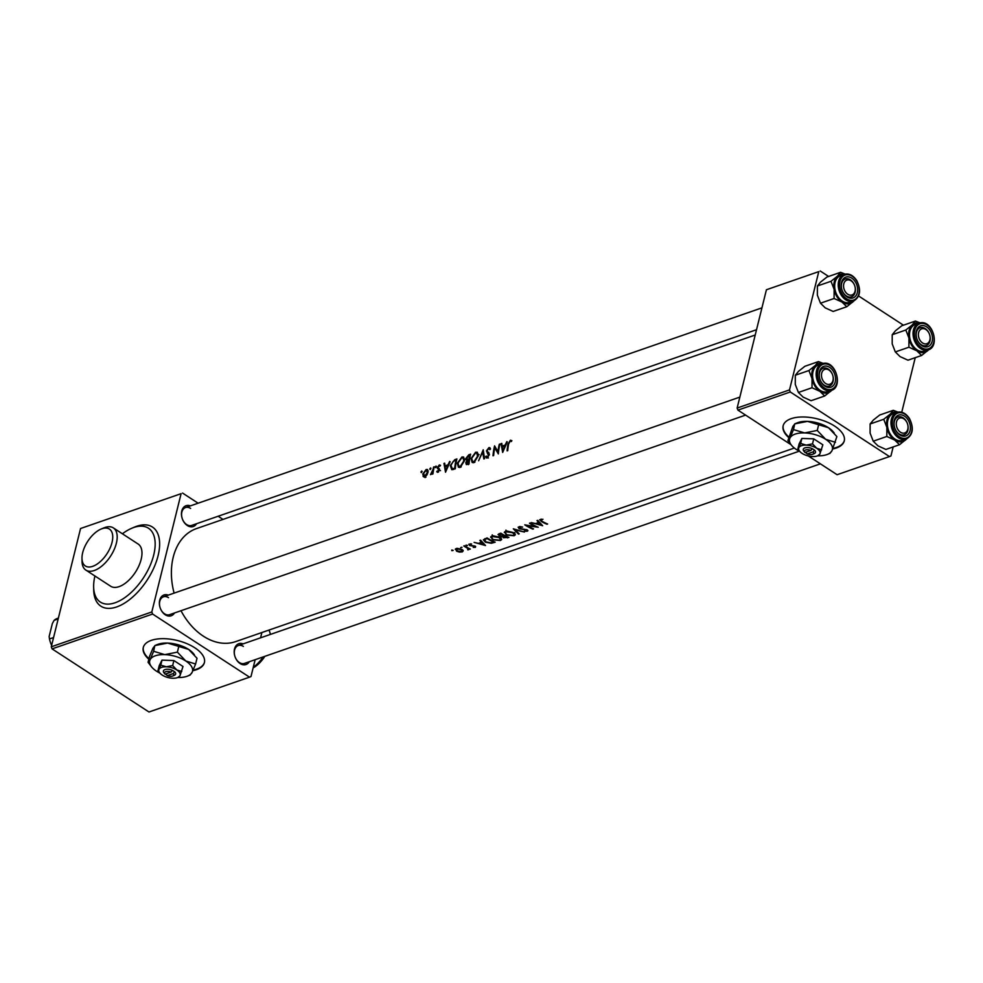 <?xml version="1.0" encoding="UTF-8"?>
<svg xmlns="http://www.w3.org/2000/svg" width="983" height="983" viewBox="0 0 983 983"><rect width="100%" height="100%" fill="white"/><g stroke="black" fill="none" stroke-linecap="round" stroke-linejoin="round"><path stroke-width="1.47" d="M102.011 528.707A22.031 11.452 -56.9 0 0 101.077 529.063A22.031 11.452 -56.9 0 0 81.982 558.381A22.031 11.452 -56.9 0 0 92.697 566.343A22.031 11.452 -56.9 0 0 112.025 542.444A22.031 11.452 -56.9 0 0 102.011 528.707M101.077 529.063L103.854 527.896A25.177 13.086 123.1 0 1 104.935 527.49A25.177 13.086 123.1 0 1 113.352 527.896A25.177 13.086 123.1 0 1 114.102 549.694A25.177 13.086 123.1 0 1 94.294 570.496A25.177 13.086 123.1 0 1 85.865 570.091A25.177 13.086 123.1 0 1 82.031 561.404L81.982 558.381M94.921 575.989A44.075 22.892 -56.9 0 0 100.352 602.075A44.075 22.892 -56.9 0 0 115.085 602.776A44.075 22.892 -56.9 0 0 149.748 566.355A44.075 22.892 -56.9 0 0 148.458 528.215A44.075 22.892 -56.9 0 0 133.725 527.502A44.075 22.892 -56.9 0 0 122.408 533.781M85.865 570.091L110.661 586.237A25.177 13.086 -56.9 0 0 119.078 586.642A25.177 13.086 -56.9 0 0 138.886 565.839A25.177 13.086 -56.9 0 0 138.148 544.041L113.352 527.896M832.798 448.961A31.481 14.966 -166.1 0 0 844.262 440.912A31.481 14.966 -166.1 0 0 834.641 426.094A31.481 14.966 -166.1 0 0 803.074 416.976A31.481 14.966 -166.1 0 0 783.144 425.786A31.481 14.966 -166.1 0 0 788.685 437.533M783.218 425.516A31.481 14.966 -166.1 0 0 788.821 436.993M192.938 670.652A31.481 14.966 -166.1 0 0 204.403 662.603A31.481 14.966 -166.1 0 0 194.781 647.785A31.481 14.966 -166.1 0 0 163.215 638.667A31.481 14.966 -166.1 0 0 143.285 647.478A31.481 14.966 -166.1 0 0 148.826 659.224M143.358 647.207A31.481 14.966 -166.1 0 0 148.961 658.684M196.563 523.718A11.022 7.827 -109.1 0 1 187.335 525.524A11.022 7.827 -109.1 0 1 181.585 511.946A11.022 7.827 -109.1 0 1 190.383 505.876M190.616 508.42A9.449 6.709 70.9 0 0 185.529 507.56A9.449 6.709 70.9 0 0 181.597 515.301A9.449 6.709 70.9 0 0 186.623 524.553A9.449 6.709 70.9 0 0 191.71 525.401L756.529 329.71M249.301 661.719A11.022 7.827 -109.1 0 1 240.073 663.525A11.022 7.827 -109.1 0 1 234.323 649.935A11.022 7.827 -109.1 0 1 243.12 643.865M243.354 646.409A9.449 6.709 70.9 0 0 238.267 645.548A9.449 6.709 70.9 0 0 234.335 653.29A9.449 6.709 70.9 0 0 239.361 662.542A9.449 6.709 70.9 0 0 244.448 663.402L820.412 463.841M174.482 612.974A11.022 7.827 -109.1 0 1 165.255 614.78A11.022 7.827 -109.1 0 1 159.504 601.203A11.022 7.827 -109.1 0 1 168.29 595.133M168.523 597.676A9.449 6.709 70.9 0 0 163.436 596.816A9.449 6.709 70.9 0 0 159.504 604.557A9.449 6.709 70.9 0 0 164.542 613.81A9.449 6.709 70.9 0 0 169.629 614.658L745.593 415.109M794.35 448.039L235.613 641.629A59.816 42.466 -109.1 0 1 203.395 636.198A59.816 42.466 -109.1 0 1 180.995 610.726M539.716 519.675L541.449 521.543A59.816 42.466 70.9 0 0 546.978 524.234L547.629 524A59.816 42.466 -109.1 0 1 542.186 521.359L541.117 519.786L542.96 519.245L539.667 519.81M541.019 519.122L540.785 520.093L541.289 519.11M542.653 525.733L537.738 520.351L537.013 520.609L538.537 522.526L535.551 523.558L531.25 522.6L542.653 525.733M538.229 527.257A59.816 42.466 -109.1 0 1 530.132 522.993L529.468 523.226A59.816 42.466 70.9 0 0 535.637 526.642L524.775 524.848A59.816 42.466 70.9 0 0 532.872 529.112L533.536 528.891A59.816 42.466 -109.1 0 1 527.269 525.77L538.229 527.257M518.25 527.109L519.098 528.694L526.396 530.046L526.519 530.832L524.16 531.213L527.33 531.201L527.023 529.8L519.774 528.473L519.7 527.207L522.637 527.085L519.884 526.544L518.164 527.293M519.774 528.473L519.872 526.544M527.588 530.132L527.33 531.201L527.932 530.697M526.507 529.604L526.519 530.832M524.418 532.049L513.31 528.817L518.496 534.101L519.208 533.843L515.166 529.935L524.418 532.049M504.635 531.828L506.22 535.022L514.146 535.76L515.387 534.777L513.323 532.528L506.933 531.029L504.279 532.417M498.946 533.794L499.02 535.944L502.473 536.595L503.382 537.726L508.911 537.418A59.816 42.466 -109.1 0 1 500.802 533.155L498.025 534.543M502.608 536.054L502.448 536.693M490.91 536.583L492.495 539.778L500.433 540.515L501.662 539.532L499.597 537.271L493.208 535.784L490.554 537.173M495.186 542.174A59.816 42.466 -109.1 0 1 487.089 537.91L483.366 539.778L485.344 542.161L491.316 543.28L495.186 542.174M485.504 545.528L480.601 540.159L479.876 540.404L481.4 542.321L478.414 543.353L474.113 542.395L485.504 545.528M468.952 544.189L469.579 545.504L474.519 546.388L473.228 547.42L475.403 547.359L475.145 546.143L470.206 545.258L470.144 544.373L471.594 543.943L468.817 544.41M470.206 545.258L470.279 543.796M475.637 546.45L475.403 547.359L475.145 546.143M474.642 545.921L474.654 547.015M467.244 545.332L466.028 545.098L466.114 545.725L467.453 545.491M470.316 549.042A59.816 42.466 -109.1 0 1 464.431 545.749L463.779 545.983A59.816 42.466 70.9 0 0 465.721 547.187L467.638 548.354L467.773 549.841L468.78 548.846A59.816 42.466 70.9 0 0 469.653 549.276L470.316 549.042M468.522 549.755L468.903 548.354L468.522 549.755M467.785 547.752L467.773 549.841M461.801 547.224L460.671 547.605L461.998 547.384M455.62 548.809L456.616 551.217L459.417 552.09L462.329 551.893L463.276 550.75L461.875 549.399L457.083 548.305L455.252 549.325M452.966 550.283L451.738 550.05L451.836 550.677L453.163 550.443M174.102 593.118A59.816 42.466 -109.1 0 1 196.453 528.608L755.214 335.006M511.873 440.667L510.41 440.175L508.002 444.095A59.816 42.466 70.9 0 0 507.093 450.878L507.744 450.656A59.816 42.466 -109.1 0 1 508.641 443.972L510.152 441.146L511.344 441.527L511.873 440.667L510.41 440.175L511.664 440.998M506.835 441.637L505.139 445.053L502.153 446.085L501.797 443.382L501.072 443.628L502.669 452.413L507.277 441.92M490.406 448.567L488.944 447.609L486.45 450.853L488.404 455.338L487.335 456.948L486.241 456.075L485.614 456.886L487.212 458.029L489.067 455.068L487.101 450.632L488.735 448.567L489.817 449.673L490.505 448.985L488.944 447.609L489.878 447.658M488.735 448.567L489.817 449.673M486.339 457.943L487.212 458.029M488.06 457.427L486.241 456.075M484.533 458.692L483.218 449.821L478.61 460.744L482.678 452.008L483.82 458.938L484.533 458.692M464.48 460.757L463.644 457.034L461.936 456.972L457.328 463.276L458.434 467.22L460.314 467.343L464.48 460.757M455.301 468.817A59.816 42.466 -109.1 0 1 456.898 458.938L454.773 459.675L450.3 465.586L451.775 469.69L455.301 468.817L451.652 468.387L453.409 469.53M440.544 465.352L439.327 464.91L437.386 467.429L438.823 470.206L436.722 471.729L437.914 472.319L439.487 469.935L438.062 467.171L440.544 465.352L439.327 464.91L440.372 465.598M439.18 465.745L439.991 466.139M439.438 468.903L438.086 467.773M437.705 472.356L436.722 471.729L437.914 472.319M438.627 471.815L437.238 470.955M439.499 469.8L437.41 468.436L439.462 470.071M436.341 466.667L435.973 466.077L435.223 467.06L435.604 467.65L436.378 466.335M435.874 467.49L435.223 467.06L435.604 467.65M432.938 473.917A59.816 42.466 -109.1 0 1 434.253 466.778L433.589 467.011A59.816 42.466 70.9 0 0 433.061 469.346L430.517 474.642L432.422 473.056A59.816 42.466 70.9 0 0 432.287 474.138L432.938 473.917M422.063 471.619L421.682 471.029L420.933 472.012L421.314 472.602L422.088 471.287M421.584 472.43L420.933 472.012L421.314 472.602M424.078 476.964L423.071 476.3L424.84 476.841L426.941 474.961L428.047 472.147L427.482 469.493L426.192 469.469L422.788 473.978L423.538 476.792M430.898 468.559L430.517 467.969L429.768 468.952L430.149 469.542L430.923 468.227M430.419 469.37L429.768 468.952L430.149 469.542M449.686 461.432L447.99 464.848L445.016 465.893L444.66 463.177L443.935 463.423L445.532 472.209L450.14 461.727M469.026 464.062A59.816 42.466 -109.1 0 1 470.624 454.183L468.768 454.822L465.979 458.287L466.925 460.314L465.807 462.735L466.335 464.578L469.026 464.062M466.397 460.13L467.441 460.646M478.205 456.001L477.369 452.278L475.649 452.217L471.054 458.52L472.159 462.465L474.027 462.588L478.205 456.001M498.344 453.913A59.816 42.466 -109.1 0 1 499.942 444.021L499.29 444.255A59.816 42.466 70.9 0 0 497.939 451.738L494.584 445.877A59.816 42.466 70.9 0 0 492.999 455.768L493.65 455.534A59.816 42.466 -109.1 0 1 494.744 447.855L498.344 453.913M808.296 455.952L837.111 474.715L889.468 456.567L790.295 391.984L737.938 410.12L737.139 408.043L789.509 389.907L818.778 271.615L766.421 289.752L818.778 271.615M737.139 408.043L766.421 289.752M903.451 325.201L858.577 295.969M828.62 276.456L820.24 271.001M889.468 456.567L890.93 455.965L893.166 446.921M901.743 412.246L915.247 357.665M791.032 444.709L737.938 410.12M789.509 389.907L790.295 391.984M52.074 648.878L148.986 711.999L249.522 677.164L152.611 614.043L52.074 648.878L51.276 646.802L151.812 611.967L181.093 493.675L80.557 528.51L181.093 493.675M51.276 646.802L80.557 528.51M222.994 519.405L218.14 516.247M198.111 503.198L182.555 493.061M249.522 677.164L250.984 676.562L255.162 659.691M260.569 637.82L261.883 632.536M151.812 611.967L152.611 614.043M193.184 670.087A31.481 14.966 -166.1 0 0 204.464 662.333M833.043 448.395A31.481 14.966 -166.1 0 0 844.323 440.642M253.282 667.273A25.177 13.086 -56.9 0 0 263.211 656.902M270.313 634.453A25.177 13.086 -56.9 0 0 268.887 630.103M264.845 656.337A22.031 11.452 123.1 0 1 253.123 667.912M425.037 477.591L424.951 475.379M428.121 470.722L426.192 469.469M425.664 476.399L423.992 475.87L425.971 477.16M425.995 470.304L427.396 472.381L424.963 475.944L423.452 473.745L425.995 470.304L428.146 471.115M431.684 474.211L430.959 473.732M433.171 472.27L432.508 471.84M438.393 468.068L437.386 467.429M444.746 463.964L443.935 463.423M445.95 466.495L445.016 465.893M445.791 470.009L445.152 466.778L447.486 465.967L446.294 470.341M452.266 469.702L452.131 468.694M456.542 460.474L456.014 460.13A59.816 42.466 70.9 0 0 454.748 467.994L454.269 468.154M453.519 469.432L452.229 468.584L450.964 465.364L453.261 461.31L456.014 460.13M459.417 467.515L459.184 466.372M463.951 458.533L461.936 456.972M460.376 466.298L458.84 466.151L457.992 463.042L461.727 457.931L463.128 457.992L463.816 460.978L460.376 466.298L461.236 466.851M466.507 463.19L465.807 462.735M466.606 458.705L465.979 458.287M469.665 455.399L468.768 454.822M468.461 463.239L466.47 462.489L468.866 459.995A59.816 42.466 70.9 0 0 468.461 463.239L469.063 463.632M468.707 464.185L466.47 462.489M469.591 459.344L466.95 459.294L469.063 460.671M468.522 460.118L466.642 458.066L469.739 455.375A59.816 42.466 70.9 0 0 469.026 458.975M473.142 462.76L472.897 461.617M477.677 453.777L475.649 452.217M474.089 461.543L472.565 461.396L471.705 458.299L475.44 453.175L476.853 453.237L477.541 456.235L474.089 461.543L474.949 462.096M483.476 452.524L482.678 452.008M487.298 457.992L485.614 456.886M489.092 454.797L488.146 454.171M489.092 454.576L487.408 453.482M489.436 454.797L488.662 452.291M487.089 451.271L486.45 450.853M496.329 448.887L494.744 447.855M501.883 444.156L501.072 443.628M503.087 446.7L502.153 446.085M502.94 450.214L502.301 446.982L504.623 446.171L503.443 450.533M481.609 541.449L481.4 542.321M483.697 544.779L479.569 543.697L481.891 542.899L483.697 544.779L483.894 544.004M479.765 542.886L479.569 543.697M482.1 542.038L481.891 542.899M469.813 544.656L469.579 545.504M462.796 550.038L462.329 551.893M461.605 551.537L457.267 550.984L456.96 548.944L461.211 549.62L461.605 551.537L462.575 549.853M456.505 548.416L456.21 549.595L457.12 548.293M487.236 538.647A59.816 42.466 70.9 0 0 493.675 542.038L490.898 542.825L485.995 541.928L484.742 539.716L487.371 538.094M484.472 540.146L485.012 538.623M501.33 538.549L500.433 540.515M499.548 540.171L493.159 539.544L491.586 537.529L492.692 536.571L498.946 537.504L500.568 539.323L499.548 540.171M492.876 535.821L492.692 536.571M499.18 535.28L499.02 535.944M507.4 537.283L504.021 537.492L504.771 536.054A59.816 42.466 70.9 0 0 507.4 537.283L507.511 536.829M504.021 537.492L504.574 535.391M504.07 535.108L502.239 536.128L499.683 535.71L499.376 533.646M499.683 535.71L500.961 533.904A59.816 42.466 70.9 0 0 503.935 535.624M500.322 533.314L500.114 534.199M515.055 533.794L514.146 535.76M513.261 535.416L506.872 534.789L505.311 532.774L506.405 531.815L512.671 532.749L514.293 534.568L513.261 535.416M506.589 531.066L506.405 531.815M518.668 533.4L518.496 534.101M519.27 528.018L519.098 528.694M538.758 521.654L538.537 522.526M540.834 524.983L536.706 523.902L539.04 523.091L540.834 524.983L541.031 524.197M536.915 523.079L536.706 523.902M539.249 522.243L539.04 523.091M821.628 373.466A7.864 5.591 70.9 0 0 825.966 383.689A7.864 5.591 70.9 0 0 833.056 380.114A7.864 5.591 70.9 0 0 828.706 369.891A7.864 5.591 70.9 0 0 821.628 373.466M833.142 381.134A9.449 6.709 -109.1 0 1 829.382 386.073A9.449 6.709 -109.1 0 1 821.874 382.94A9.449 6.709 -109.1 0 1 819.441 373.171A9.449 6.709 -109.1 0 1 823.201 368.232A9.449 6.709 -109.1 0 1 830.709 371.365A9.449 6.709 -109.1 0 1 833.142 381.134M831.716 390.251A15.323 10.874 70.9 0 1 831.028 390.964A15.323 10.874 -109.1 0 1 825.831 393.139A15.323 10.874 -109.1 0 1 819.908 391.32L824.663 396.002L831.802 390.214M829.271 387.511A11.022 7.827 -109.1 0 1 819.343 377.042A11.022 7.827 -109.1 0 1 825.413 366.069A11.022 7.827 -109.1 0 1 835.329 376.538A11.022 7.827 -109.1 0 1 829.271 387.511M824.639 367.961A9.449 6.709 70.9 0 0 823.201 368.232A9.449 6.709 70.9 0 0 819.662 378.369A9.449 6.709 70.9 0 0 827.944 386.344A9.449 6.709 70.9 0 0 829.382 386.073A9.449 6.709 70.9 0 0 832.92 375.936A9.449 6.709 70.9 0 0 824.639 367.961M831.348 390.386C842.923 387.277 836.349 361.977 824.368 363.206L818.507 364.853A14.167 10.063 70.9 0 0 813.199 380.065A14.167 10.063 70.9 0 0 825.634 392.02A14.167 10.063 70.9 0 0 827.784 391.627L831.348 390.386A14.167 10.063 -109.1 0 1 829.185 390.792A14.167 10.063 -109.1 0 1 816.762 378.824A14.167 10.063 -109.1 0 1 822.071 363.624A14.167 10.063 -109.1 0 1 824.233 363.231M798.405 392.463L795.272 384.402L795.308 375.248L808.911 370.542L812.032 378.59L812.007 387.744L798.405 392.463L803.16 397.132L811.061 400.708L824.663 396.002M812.007 387.744L819.908 391.32A15.323 10.874 -109.1 0 1 812.032 378.59A15.323 10.874 -109.1 0 1 815.263 365.504L808.911 370.542M795.308 375.248L798.515 371.316L804.88 366.29L818.483 361.572L815.263 365.504A15.323 10.874 -109.1 0 1 822.452 363.501M823.066 363.354L818.483 361.572M853.809 300.995A15.323 10.874 -109.1 0 1 853.121 301.707A15.323 10.874 70.9 0 1 842.001 302.064A15.323 10.874 -109.1 0 1 836.951 296.743A15.323 10.874 -109.1 0 1 834.125 289.334L834.088 298.488L842.001 302.064L846.756 306.745L853.895 300.958M843.463 293.106A11.022 7.827 -109.1 0 1 843.758 278.373A11.022 7.827 -109.1 0 1 855.394 281.949A11.022 7.827 -109.1 0 1 855.099 296.682A11.022 7.827 -109.1 0 1 843.463 293.106M853.49 283.116A9.449 6.709 70.9 0 0 845.294 278.975A9.449 6.709 70.9 0 0 843.267 292.676A9.449 6.709 70.9 0 0 851.475 296.817A9.449 6.709 70.9 0 0 853.49 283.116M837.577 296.153A14.167 10.063 70.9 0 0 849.877 302.371L853.441 301.13A14.167 10.063 -109.1 0 1 841.141 294.925A14.167 10.063 -109.1 0 1 844.164 274.368L840.6 275.596A14.167 10.063 70.9 0 0 837.577 296.153M846.756 306.745L833.154 311.451L825.241 307.876L820.486 303.206L834.088 298.488M820.486 303.206L817.365 295.146L817.389 285.992L830.991 281.285L834.125 289.334A15.323 10.874 -109.1 0 1 837.356 276.248L830.991 281.285M817.389 285.992L820.596 282.06L826.961 277.034L840.563 272.316L837.356 276.248A15.323 10.874 -109.1 0 1 844.532 274.245M845.147 274.097L840.563 272.316M854.964 291.546A7.864 5.591 70.9 0 0 851.376 281.003A7.864 5.591 70.9 0 0 843.881 283.522A7.864 5.591 70.9 0 0 847.481 294.052A7.864 5.591 70.9 0 0 854.964 291.546M841.731 283.079A9.449 6.709 -109.1 0 1 845.294 278.975A9.449 6.709 -109.1 0 1 853.072 282.477A9.449 6.709 -109.1 0 1 855.026 292.713A9.449 6.709 -109.1 0 1 851.475 296.817A9.449 6.709 -109.1 0 1 843.697 293.315A9.449 6.709 -109.1 0 1 841.731 283.079M899.494 444.734L885.892 449.44L877.979 445.864L873.223 441.195L870.102 433.134L870.127 423.98L883.729 419.274L886.863 427.335L886.826 436.477L894.739 440.065L899.494 444.734L906.633 438.959M908.132 419.95A11.022 7.827 -109.1 0 1 907.837 434.683A11.022 7.827 -109.1 0 1 896.201 431.107A11.022 7.827 -109.1 0 1 896.496 416.374A11.022 7.827 -109.1 0 1 908.132 419.95M896.005 430.665A9.449 6.709 70.9 0 0 904.213 434.805A9.449 6.709 70.9 0 0 906.228 421.105A9.449 6.709 70.9 0 0 898.032 416.964A9.449 6.709 70.9 0 0 896.005 430.665M896.901 412.356L893.338 413.597A14.167 10.063 70.9 0 0 890.315 434.154A14.167 10.063 70.9 0 0 902.615 440.359L906.179 439.131A14.167 10.063 -109.1 0 1 893.879 432.913A14.167 10.063 -109.1 0 1 896.901 412.356C901.669 411.115 905.871 413.179 909.496 418.549C914.104 428.17 912.998 435.039 906.179 439.131M870.127 423.98L873.346 420.048L879.699 415.023L893.301 410.316L890.094 414.248L883.729 419.274M897.884 412.086L893.301 410.316M873.223 441.195L886.826 436.477M906.547 438.983A15.323 10.874 -109.1 0 1 905.859 439.708A15.323 10.874 -109.1 0 1 894.739 440.065A15.323 10.874 -109.1 0 1 886.863 427.335A15.323 10.874 -109.1 0 1 890.094 414.248A15.323 10.874 70.9 0 1 897.27 412.233M896.619 421.51A7.864 5.591 70.9 0 0 900.219 432.053A7.864 5.591 70.9 0 0 907.702 429.534A7.864 5.591 70.9 0 0 904.114 419.004A7.864 5.591 70.9 0 0 896.619 421.51M907.764 430.701A9.449 6.709 -109.1 0 1 904.213 434.805A9.449 6.709 -109.1 0 1 896.435 431.304A9.449 6.709 -109.1 0 1 894.469 421.08A9.449 6.709 -109.1 0 1 898.032 416.964A9.449 6.709 -109.1 0 1 905.81 420.466A9.449 6.709 -109.1 0 1 907.764 430.701M921.587 355.477L907.985 360.183L900.072 356.608L895.316 351.939L908.919 347.22L916.832 350.808L921.587 355.477L928.714 349.702M895.316 351.939L892.195 343.878L892.22 334.724L895.427 330.792L901.792 325.766L915.394 321.06L912.187 324.992A15.323 10.874 -109.1 0 1 917.385 322.817A15.323 10.874 -109.1 0 1 919.363 322.977M922.324 325.545A11.022 7.827 -109.1 0 1 932.253 336.014A11.022 7.827 -109.1 0 1 926.183 346.987A11.022 7.827 -109.1 0 1 916.254 336.53A11.022 7.827 -109.1 0 1 922.324 325.545M924.856 345.819A9.449 6.709 70.9 0 0 926.305 345.549A9.449 6.709 70.9 0 0 929.844 335.412A9.449 6.709 70.9 0 0 921.55 327.45A9.449 6.709 70.9 0 0 920.113 327.708A9.449 6.709 70.9 0 0 916.574 337.845A9.449 6.709 70.9 0 0 924.856 345.819M928.259 349.874C939.834 346.753 933.272 321.466 921.28 322.682L915.431 324.341A14.167 10.063 70.9 0 0 910.111 339.54A14.167 10.063 70.9 0 0 922.545 351.496A14.167 10.063 70.9 0 0 924.708 351.103L928.259 349.874A14.167 10.063 -109.1 0 1 926.109 350.267A14.167 10.063 -109.1 0 1 913.674 338.312A14.167 10.063 -109.1 0 1 918.994 323.1A14.167 10.063 -109.1 0 1 921.145 322.707M892.22 334.724L905.822 330.018L908.943 338.078L908.919 347.22M928.628 349.727A15.323 10.874 -109.1 0 1 927.952 350.452A15.323 10.874 -109.1 0 1 916.832 350.808A15.323 10.874 -109.1 0 1 908.943 338.078A15.323 10.874 70.9 0 1 912.187 324.992L905.822 330.018M919.977 322.829L915.394 321.06M929.967 339.59A7.864 5.591 70.9 0 0 925.63 329.366A7.864 5.591 70.9 0 0 918.54 332.954A7.864 5.591 70.9 0 0 922.877 343.165A7.864 5.591 70.9 0 0 929.967 339.59M916.353 332.647A9.449 6.709 -109.1 0 1 920.113 327.708A9.449 6.709 -109.1 0 1 927.62 330.841A9.449 6.709 -109.1 0 1 930.065 340.622A9.449 6.709 -109.1 0 1 926.305 345.549A9.449 6.709 -109.1 0 1 918.798 342.428A9.449 6.709 -109.1 0 1 916.353 332.647M58.181 618.921L54.102 620.347L52.345 623.566L49.15 636.468L49.482 638.962A20.459 14.524 70.9 0 0 51.632 645.364M53.574 637.549L49.482 638.962M58.39 618.086L57.493 618.393A20.459 14.524 70.9 0 0 54.102 620.347M171.017 672.102L165.095 674.154A4.718 2.249 -166.1 0 1 165.033 674.08L163.989 672.814A6.291 2.998 -166.1 0 1 165.255 669.497A6.291 2.998 -166.1 0 1 172.443 670.381L171.017 672.102A4.718 2.249 -166.1 0 0 165.844 671.647A4.718 2.249 -166.1 0 0 165.033 674.08M181.757 671.487L176.842 669.976A11.022 5.234 -166.1 0 1 180.012 675.69L177.837 677.484A11.022 5.234 -166.1 0 0 180.012 675.69L182.998 666.486L173.893 660.551L161.998 660.134L159.221 665.638L157.993 670.627L159.639 672.79M172.652 665.552L166.348 666.793A11.022 5.234 -166.1 0 1 176.842 669.976L172.652 665.552L173.893 660.551M160.77 665.122L159.013 669.337A11.022 5.234 -166.1 0 1 166.348 666.793L160.77 665.122L161.998 660.134M177.837 677.484A11.022 5.234 -166.1 0 1 172.676 678.233A11.022 5.234 -166.1 0 1 162.183 675.051A11.022 5.234 -166.1 0 1 159.836 673.036A11.022 5.234 -166.1 0 1 159.013 669.337L157.993 670.627M177.776 677.508A22.031 10.469 -166.1 0 0 187.753 676.009A22.031 10.469 -166.1 0 0 192.103 672.421A22.031 10.469 -166.1 0 0 185.775 660.981A22.031 10.469 -166.1 0 0 164.775 654.629A22.031 10.469 -166.1 0 0 150.116 659.704A22.031 10.469 -166.1 0 0 151.751 667.101A22.031 10.469 -166.1 0 0 156.457 671.143A22.031 10.469 -166.1 0 0 159.873 673.085M190.051 675.014L192.103 672.421L195.605 664.004L197.018 658.266L188.638 649.419A22.031 10.469 -166.1 0 0 167.638 643.066L188.638 649.419A22.031 10.469 13.9 0 1 193.332 653.462L194.388 654.739M195.605 664.004L185.775 660.981L177.382 652.134L178.808 646.396M155.031 645.548L167.638 643.066A22.031 10.469 -166.1 0 0 157.329 644.553L154.847 645.585L153.618 651.287L150.116 659.704L148.064 662.296L149.477 656.558L152.979 648.141L155.031 645.548M177.382 652.134L164.775 654.629L153.618 651.287M148.064 662.296L151.751 667.101M165.427 674.031L167.343 675.616A4.718 2.249 -166.1 0 0 172.75 675.997L174.274 675.358A6.291 2.998 -166.1 0 0 174.704 671.844L172.443 670.381M167.343 675.616L173.266 673.564L174.704 671.844M172.75 675.997A4.718 2.249 -166.1 0 0 173.266 673.564M166.729 673.588L166.459 674.694M810.877 450.411L804.954 452.463A4.718 2.249 -166.1 0 1 804.893 452.389L803.848 451.123A6.291 2.998 -166.1 0 1 805.114 447.806A6.291 2.998 -166.1 0 1 812.302 448.678L810.877 450.411A4.718 2.249 -166.1 0 0 805.704 449.944A4.718 2.249 -166.1 0 0 804.893 452.389M821.616 449.796L816.713 448.285A11.022 5.234 -166.1 0 1 819.871 453.999L817.696 455.793A11.022 5.234 -166.1 0 0 819.871 453.999L822.857 444.795L813.752 438.86L801.87 438.43L799.093 443.947L797.852 448.936L799.498 451.099M812.511 443.861L806.207 445.102A11.022 5.234 -166.1 0 1 816.713 448.285L812.511 443.861L813.752 438.86M800.629 443.431L798.884 447.646A11.022 5.234 -166.1 0 1 806.207 445.102L800.629 443.431L801.87 438.43M817.696 455.793A11.022 5.234 -166.1 0 1 812.548 456.542A11.022 5.234 -166.1 0 1 802.042 453.36A11.022 5.234 -166.1 0 1 799.695 451.344A11.022 5.234 -166.1 0 1 798.884 447.646L797.852 448.936M817.635 455.817A22.031 10.469 -166.1 0 0 827.612 454.318A22.031 10.469 -166.1 0 0 831.962 450.73A22.031 10.469 -166.1 0 0 825.634 439.29A22.031 10.469 -166.1 0 0 804.647 432.925A22.031 10.469 -166.1 0 0 789.976 438.013A22.031 10.469 -166.1 0 0 791.61 445.41A22.031 10.469 -166.1 0 0 796.316 449.452A22.031 10.469 -166.1 0 0 799.732 451.394M829.91 453.323L831.962 450.73L836.889 436.575L828.497 427.728A22.031 10.469 -166.1 0 0 807.498 421.375L828.497 427.728A22.031 10.469 13.9 0 1 833.191 431.77L834.248 433.048M835.464 442.313L825.634 439.29L817.242 430.443L818.667 424.705M794.891 423.857L807.498 421.375A22.031 10.469 -166.1 0 0 797.188 422.862L794.719 423.894L793.478 429.596L789.976 438.013L787.924 440.605L792.839 426.45L794.891 423.857M817.242 430.443L804.647 432.925L793.478 429.596M787.924 440.605L791.61 445.41M805.298 452.34L807.215 453.925A4.718 2.249 -166.1 0 0 812.609 454.293L814.133 453.667A6.291 2.998 -166.1 0 0 814.563 450.153L812.302 448.678M807.215 453.925L813.138 451.873L814.563 450.153M812.609 454.293A4.718 2.249 -166.1 0 0 813.138 451.873M806.588 451.885L806.318 453.003M133.197 527.687A47.221 24.526 123.1 0 1 136.637 526.286A47.221 24.526 123.1 0 1 158.079 555.727A47.221 24.526 123.1 0 1 116.682 606.941A47.221 24.526 123.1 0 1 93.704 588.326M455.67 460.253L454.773 459.675M469.53 459.7L468.633 459.11M494.044 541.682L493.798 542.653M486.683 538.045L486.462 538.917M507.818 536.951L507.584 537.873M829.652 389.649A13.221 9.388 70.9 0 0 836.938 376.477A13.221 9.388 70.9 0 0 825.02 363.931A13.221 9.388 70.9 0 0 817.745 377.091A13.221 9.388 70.9 0 0 829.652 389.649M842.271 294.224A13.221 9.388 70.9 0 0 856.23 298.513A13.221 9.388 70.9 0 0 856.586 280.831A13.221 9.388 70.9 0 0 842.628 276.542A13.221 9.388 70.9 0 0 842.271 294.224M909.324 418.832A13.221 9.388 70.9 0 0 895.366 414.543A13.221 9.388 70.9 0 0 895.009 432.225A13.221 9.388 70.9 0 0 908.968 436.513A13.221 9.388 70.9 0 0 909.324 418.832M921.943 323.407A13.221 9.388 70.9 0 0 914.657 336.579A13.221 9.388 70.9 0 0 926.564 349.125A13.221 9.388 70.9 0 0 933.85 335.965A13.221 9.388 70.9 0 0 921.943 323.407M437.582 471.361L438.492 471.963M438.393 469.26L440.507 470.636M458.84 466.151L460.56 467.269M463.128 457.992L465.364 459.454M466.753 463.534L468.449 464.64M472.565 461.396L474.285 462.514M476.853 453.237L479.09 454.699M489.301 448.617L490.247 449.231M486.782 456.898L488.44 457.992M474.887 546.831L475.072 546.106M468.166 549.116L468.424 548.096M484.484 540.109L484.828 538.684M491.586 537.529L492.25 534.863M500.568 539.323L501.084 537.259M503.407 536.779L503.665 535.71M505.311 532.774L505.962 530.107M514.293 534.568L514.809 532.503M519.196 527.662L519.466 526.569M526.876 530.562L527.06 529.825M739.843 397.107L163.436 596.816M853.441 301.13C860.248 297.038 861.366 290.182 856.758 280.56C853.133 275.191 848.931 273.127 844.164 274.368M185.529 507.56L761.936 307.851M238.267 645.548L799.302 451.172M187.753 676.009L190.26 674.965M159.836 673.036L159.307 672.397M827.612 454.318L830.119 453.274M799.695 451.344L799.167 450.706"/></g></svg>
